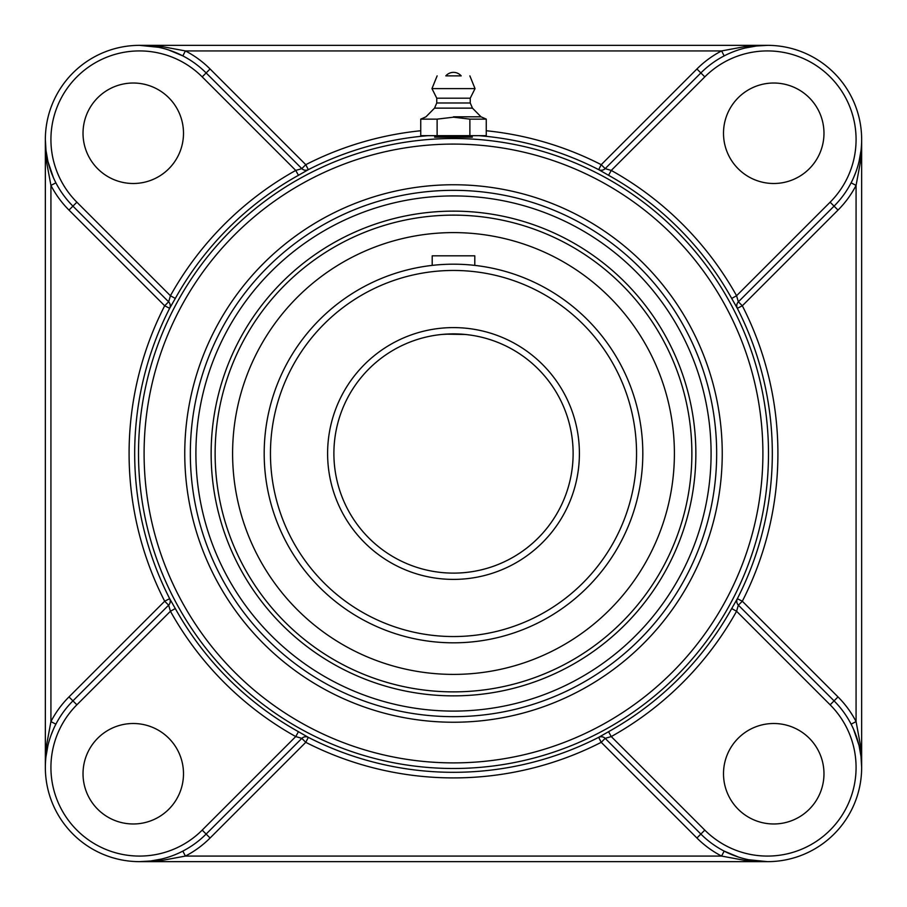 <?xml version="1.0" encoding="UTF-8"?>
<svg xmlns="http://www.w3.org/2000/svg" width="907" height="907" viewBox="0 0 907 907"><rect width="100%" height="100%" fill="white"/><g stroke="black" fill="none" stroke-linecap="round" stroke-linejoin="round"><path stroke-width="1.36" d="M434.657 137.15C433.501 135.869 473.499 135.869 472.343 137.15L434.657 137.15M745.497 47.946L756.472 45.996L767.458 45.35L744.239 46.722L721.598 50.928L724.171 55.894M168.611 49.953L182.829 55.894L185.402 50.928L721.598 50.928A99.77 99.77 0 0 0 696.916 68.989L601.228 164.677L605.173 168.623L700.862 72.934L605.15 168.645L611.261 170.425L608.552 175.3A318.493 318.493 0 0 1 731.7 298.448L737.334 308.335L742.323 305.772L838.011 210.084A99.77 99.77 0 0 0 856.072 185.402L851.106 182.829M767.458 45.35L139.542 45.35L158.634 47.3M53.4 177.636L47.935 161.457L45.996 150.528L45.35 139.542L46.722 162.761L50.928 185.402A99.77 99.77 0 0 0 68.989 210.084L164.677 305.772L169.643 308.312L175.3 298.448A318.493 318.493 0 0 1 298.448 175.3L308.335 169.666L305.772 164.677L210.084 68.989A99.77 99.77 0 0 0 185.402 50.928L162.761 46.722L139.542 45.35M168.509 605.286L72.934 700.862L68.989 696.916A99.77 99.77 0 0 0 50.928 721.598L55.894 724.171M55.894 182.829L50.928 185.402L50.928 721.598L46.722 744.239L45.996 756.472M45.996 756.461L47.935 745.543M51.234 734.704L53.388 729.387M301.714 168.509L206.138 72.934A94.192 94.192 0 0 0 45.35 139.542L45.35 767.458A94.192 94.192 0 0 1 72.934 700.862L168.623 605.173L164.677 601.228L68.989 696.916M161.503 859.054L150.528 861.004L139.542 861.65L162.761 860.278L185.402 856.072A99.77 99.77 0 0 0 210.084 838.011L305.772 742.323L308.312 737.357L298.448 731.7A318.493 318.493 0 0 1 175.3 608.552L170.425 611.261L168.645 605.15A5.578 5.578 45 0 0 169.666 598.665L164.677 601.228A324.411 324.411 0 0 1 164.677 305.772L168.623 301.827L72.934 206.138L168.645 301.85L170.425 295.739L175.3 298.448M210.084 68.989L206.138 72.934L301.827 168.623L305.772 164.677A324.411 324.411 0 0 1 420.735 130.744M738.389 857.047L724.171 851.106L721.598 856.072L185.402 856.072L182.829 851.106M853.6 729.364L859.065 745.543L861.004 756.472L861.65 767.458L860.278 744.239L856.072 721.598A99.77 99.77 0 0 0 838.011 696.916L742.323 601.228L737.357 598.688L731.7 608.552A318.493 318.493 0 0 1 608.552 731.7L598.665 737.334L601.228 742.323A324.411 324.411 0 0 1 305.772 742.323L301.827 738.377L206.138 834.066L301.85 738.355L295.739 736.575L298.448 731.7M139.542 861.65L767.458 861.65L748.366 859.7M605.286 738.491L700.862 834.066L605.173 738.377L601.228 742.323L696.916 838.011A99.77 99.77 0 0 0 721.598 856.072L744.239 860.278L767.458 861.65M851.106 724.171L856.072 721.598L856.072 185.402L860.278 162.761L861.004 150.528M861.004 150.539L859.065 161.457M855.766 172.296L853.612 177.613M738.491 301.714L834.066 206.138L738.377 301.827L742.323 305.772A324.411 324.411 0 0 1 742.323 601.228L738.377 605.173L834.066 700.862L738.355 605.15L736.575 611.261L731.7 608.552M731.7 298.448L736.575 295.739L738.355 301.85A5.578 5.578 -135 0 0 737.334 308.335A318.833 318.833 0 0 1 737.357 598.688A5.578 5.578 -45 0 0 738.355 605.15L738.491 605.286M861.65 767.458L861.65 139.542M453.5 211.138A242.362 242.362 0 0 0 211.138 453.5A242.362 242.362 0 0 0 453.5 695.862A242.362 242.362 0 0 0 695.862 453.5A242.362 242.362 0 0 0 453.5 211.138M453.5 716.666A263.166 263.166 0 0 0 716.666 453.5A263.166 263.166 0 0 0 453.5 190.334A263.166 263.166 0 0 0 190.334 453.5A263.166 263.166 0 0 0 453.5 716.666A263.166 263.166 0 0 1 190.334 453.5A263.166 263.166 0 0 1 453.5 190.334A263.166 263.166 0 0 1 716.666 453.5A263.166 263.166 0 0 1 453.5 716.666A263.166 263.166 0 0 1 190.334 453.5A263.166 263.166 0 0 1 453.5 190.334A263.166 263.166 0 0 1 716.666 453.5A263.166 263.166 0 0 1 453.5 716.666M486.265 130.744A324.411 324.411 0 0 1 601.228 164.677L598.688 169.643L608.552 175.3M175.3 608.552L169.666 598.665A318.833 318.833 0 0 1 169.643 308.312A5.578 5.578 135 0 0 168.645 301.85L168.509 301.714M608.552 731.7L611.261 736.575L605.15 738.355A5.578 5.578 -45 0 0 598.665 737.334A318.833 318.833 0 0 1 308.312 737.357A5.578 5.578 45 0 0 301.85 738.355L301.714 738.491M298.448 175.3L295.739 170.425L301.85 168.645A5.578 5.578 135 0 0 308.335 169.666A318.833 318.833 0 0 1 428.104 135.676M478.896 135.676A318.833 318.833 0 0 1 598.688 169.643A5.578 5.578 -135 0 0 605.15 168.645L605.286 168.509M838.011 210.084L834.066 206.138A94.192 94.192 0 0 0 834.066 72.934A94.192 94.192 0 0 0 700.862 72.934L696.916 68.989M206.138 72.934L202.193 76.88L295.739 170.425A324.071 324.071 0 0 0 170.425 295.739L76.88 202.193L72.934 206.138A94.192 94.192 0 0 1 45.35 139.542A94.192 94.192 0 0 0 72.934 206.138L68.989 210.084M696.916 838.011L700.862 834.066A94.192 94.192 0 0 0 834.066 834.066A94.192 94.192 0 0 0 834.066 700.862L838.011 696.916M45.35 767.458A94.192 94.192 0 0 0 206.138 834.066L210.084 838.011M773.739 183.497A50.236 50.236 0 0 1 723.503 133.261A50.236 50.236 0 0 1 773.739 83.025A50.236 50.236 0 0 1 823.975 133.261A50.236 50.236 0 0 1 773.739 183.497M183.497 133.261A50.236 50.236 0 0 1 133.261 183.497A50.236 50.236 0 0 1 83.025 133.261A50.236 50.236 0 0 1 133.261 83.025A50.236 50.236 0 0 1 183.497 133.261M723.503 773.739A50.236 50.236 0 0 1 773.739 723.503A50.236 50.236 0 0 1 823.975 773.739A50.236 50.236 0 0 1 773.739 823.975A50.236 50.236 0 0 1 723.503 773.739M133.261 723.503A50.236 50.236 0 0 1 183.497 773.739A50.236 50.236 0 0 1 133.261 823.975A50.236 50.236 0 0 1 83.025 773.739A50.236 50.236 0 0 1 133.261 723.503M469.883 119.134L486.265 119.134L486.265 135.676L469.883 135.676L469.883 119.134L453.5 117.184L437.117 119.134L437.117 135.676L420.735 135.676L420.735 119.134L437.117 119.134M469.883 135.676L437.117 135.676M453.5 116.81L481.016 116.81L453.5 116.81M445.825 75.871L461.175 75.871L445.825 75.871A10.158 10.158 0 0 1 461.175 75.871L453.5 75.871M434.544 108.126L436.755 102.979L470.245 102.979L472.456 108.126L434.544 108.126L425.984 116.81L420.735 119.134M470.245 102.979L470.245 98.194L436.755 98.194L431.97 88.625L475.03 88.625L469.871 75.871M641.612 474.792L641.997 471.152M642.768 457.616L642.814 453.5A189.314 189.314 0 0 0 453.5 264.186A189.314 189.314 0 0 0 264.186 453.5A189.314 189.314 0 0 0 453.5 642.814A189.314 189.314 0 0 0 642.814 453.5A189.314 189.314 0 0 0 453.5 264.186A189.314 189.314 0 0 0 264.186 453.5A189.314 189.314 0 0 0 453.5 642.814A189.314 189.314 0 0 0 642.814 453.5L642.768 449.407M641.997 435.848L641.657 432.605M641.986 471.164L641.725 473.76M573.122 453.5A119.622 119.622 0 0 1 393.695 557.091A119.622 119.622 0 0 1 393.695 349.909A119.622 119.622 0 0 1 573.122 453.5M441.641 334.468L453.5 333.878L465.427 334.479M468.568 334.83L471.141 335.193L468.568 334.83A119.622 119.622 0 0 0 453.5 333.878M471.617 335.261A119.622 119.622 0 0 1 473.148 335.511L473.171 335.511A119.622 119.622 0 0 1 572.714 463.364A119.622 119.622 0 0 1 453.5 573.122M474.395 335.715L473.76 335.613M465.359 334.468L445.348 334.161M435.859 335.193L438.432 334.83M438.455 334.83L441.573 334.479M432.208 265.388L432.208 255.831L474.792 255.831L474.792 265.388L471.152 265.003M457.616 264.232L453.5 264.186M395.486 240.355A220.9 220.9 0 0 0 240.355 511.514A220.9 220.9 0 0 0 511.514 666.645A220.9 220.9 0 0 0 666.645 395.486A220.9 220.9 0 0 0 395.486 240.355M453.5 215.129A238.371 238.371 0 0 1 659.933 572.691A238.371 238.371 0 0 1 247.067 572.691A238.371 238.371 0 0 1 453.5 215.129M598.688 169.643L598.665 169.666A5.578 5.578 -135 0 0 605.173 168.623M168.623 605.173A5.578 5.578 45 0 0 169.643 598.688L169.643 598.688M169.643 308.312L169.666 308.335A5.578 5.578 135 0 0 168.623 301.827M301.827 168.623A5.578 5.578 135 0 0 308.312 169.643L308.312 169.643M308.312 737.357L308.335 737.334A5.578 5.578 45 0 0 301.827 738.377M738.377 301.827A5.578 5.578 -135 0 0 737.357 308.312L737.357 308.312M737.357 598.688L737.334 598.665A5.578 5.578 -45 0 0 738.377 605.173M605.173 738.377A5.578 5.578 -45 0 0 598.688 737.357L598.688 737.357M704.807 830.12L700.862 834.066A94.192 94.192 0 0 0 834.066 834.066A94.192 94.192 0 0 0 834.066 700.862L830.12 704.807A88.603 88.603 0 0 1 830.12 830.12A88.603 88.603 0 0 1 704.807 830.12L611.261 736.575A324.071 324.071 0 0 0 736.575 611.261L830.12 704.807M453.5 195.923A257.577 257.577 0 0 1 676.577 582.294A257.577 257.577 0 0 1 230.423 582.294A257.577 257.577 0 0 1 453.5 195.923M453.5 184.756A268.744 268.744 0 0 0 220.764 587.872A268.744 268.744 0 0 0 686.236 587.872A268.744 268.744 0 0 0 453.5 184.756M453.5 144.088A309.412 309.412 0 0 1 721.45 608.2A309.412 309.412 0 0 1 185.55 608.2A309.412 309.412 0 0 1 453.5 144.088M453.5 138.51A314.99 314.99 0 0 0 138.51 453.5A314.99 314.99 0 0 0 453.5 768.49A314.99 314.99 0 0 0 768.49 453.5A314.99 314.99 0 0 0 453.5 138.51M834.066 206.138L830.12 202.193L736.575 295.739A324.071 324.071 0 0 0 611.261 170.425L704.807 76.88L700.862 72.934M704.807 76.88A88.603 88.603 0 0 1 830.12 76.88A88.603 88.603 0 0 1 830.12 202.193M76.88 202.193A88.603 88.603 0 0 1 76.88 76.88A88.603 88.603 0 0 1 202.193 76.88M72.934 700.862L76.88 704.807L170.425 611.261A324.071 324.071 0 0 0 295.739 736.575L202.193 830.12L206.138 834.066M202.193 830.12A88.603 88.603 0 0 1 76.88 830.12A88.603 88.603 0 0 1 76.88 704.807M579.403 453.5A125.903 125.903 0 0 0 390.554 344.467A125.903 125.903 0 0 0 390.554 562.533A125.903 125.903 0 0 0 579.403 453.5M636.544 453.5A183.044 183.044 0 0 1 453.5 636.544A183.044 183.044 0 0 1 270.456 453.5A183.044 183.044 0 0 1 453.5 270.456A183.044 183.044 0 0 1 636.544 453.5M472.456 108.126L481.016 116.81L486.265 119.134M436.755 102.979L436.755 98.194M437.129 75.871L431.97 88.625M470.245 98.194L475.03 88.625"/></g></svg>
